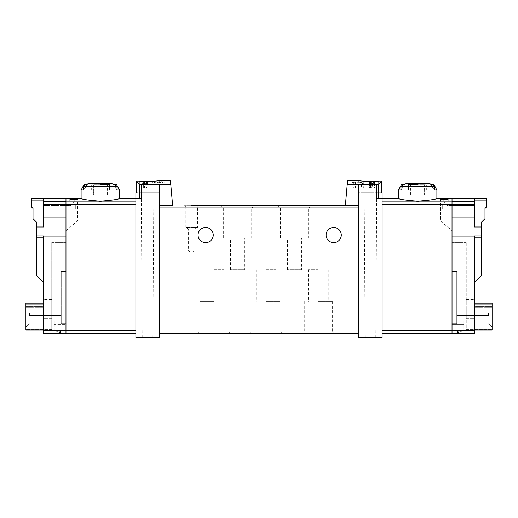 <?xml version="1.0" encoding="UTF-8"?>
<svg xmlns="http://www.w3.org/2000/svg" width="518" height="518" viewBox="0 0 518 518"><rect width="100%" height="100%" fill="white"/><g stroke="black" fill="none" stroke-linecap="round" stroke-linejoin="round"><path stroke-width="0.39" stroke-dasharray="2.59 1.94" d="M370.519 182.122L375.194 181.831L375.194 182.621L369.502 182.122L372.028 181.902L370.519 182.122L370.519 188.099L375.194 188.099L370.519 188.099M347.565 180.51L345.364 205.646L358.592 205.646L358.592 337.49L382.116 337.49L382.116 198.53L382.116 201.884L382.116 198.53L376.301 198.53L378.509 198.53L376.301 198.53L376.301 184.68L378.509 184.117L381.559 181.067L378.645 181.067C371.568 182.323 357.828 180.691 358.359 180.51C357.828 180.691 371.542 182.33 378.645 181.067L378.645 192.838L358.359 192.838L381.559 192.838L378.645 192.838L378.645 181.067M376.301 184.68L347.196 184.719M361.914 182.038L357.899 183.081L351.962 182.478L355.393 181.74L355.393 188.099L351.955 188.099L361.914 188.099L361.914 182.038L361.914 188.099L363.338 188.099L363.338 181.74L363.338 183.391L361.914 183.391M363.338 181.74L361.389 181.74L361.389 188.099L363.338 188.099L363.338 183.391M355.393 182.019L353.38 182.472L356.863 182.822L361.389 181.74M371.956 183.631L371.956 188.099L370.215 188.099L370.215 183.424L371.225 183.132C369.833 183.501 370.072 183.67 371.956 183.631L375.194 182.938L375.194 183.955L374.482 183.955L374.482 183.145L372.474 183.786L369.502 183.424L371.225 182.938L371.225 188.099L369.502 188.099L369.502 182.122M146.562 182.873L147.073 182.873L147.073 183.424L148.025 183.424L147.073 183.637L147.073 184.039L145.649 183.637L146.361 183.113L142.333 183.663L146.562 182.873L146.562 188.099L148.025 188.099L142.333 188.099L146.562 188.099M170.804 184.719L159.408 184.79L159.408 205.646L172.636 205.646L170.435 180.51M159.408 184.79L141.699 184.68L139.491 184.117L139.491 198.53L141.699 198.53L135.884 198.53L135.884 337.49L159.408 337.49L159.408 205.646L159.408 207.071L159.408 205.646L172.636 205.646L159.408 205.646M139.355 181.067L139.355 192.838L159.641 192.838L136.441 192.838L139.355 192.838L139.355 181.067C146.432 182.323 160.172 180.691 159.641 180.51C160.172 180.691 146.458 182.33 139.355 181.067L136.441 181.067L139.491 184.117M143.35 182.122L148.025 181.831L148.025 182.621L142.333 182.122L144.859 181.902L143.35 182.122L143.35 188.099M161.221 181.643L162.251 181.643L162.251 182.472L164.148 182.472L164.148 182.828L162.251 182.828L162.251 183.54L160.826 183.54L160.826 182.828L159.408 182.828L159.408 182.472L160.826 182.472L160.826 181.986L152.765 182.873L152.765 182.472L161.221 181.643L161.221 188.099L164.148 188.099L152.765 188.099L161.221 188.099M474.313 282.595L481.429 275.479L481.429 235.943L474.313 235.943L474.313 333.696L458.663 333.696L474.313 333.696L474.313 330.141L474.313 333.696L452.026 333.696L452.026 198.705L452.026 230.672L452.026 198.705L440.436 198.53M452.026 321.128L452.026 328.004L452.026 321.128L452.026 324.449L452.026 321.128L463.694 321.128L452.026 321.128L463.694 321.128L463.694 326.819L452.026 326.819L452.026 324.449L452.026 326.819L463.694 326.819L463.694 321.128L452.026 321.128M452.026 330.141L452.026 242.398L452.026 330.141L463.694 330.141L457.524 330.141L457.524 332.511L458.605 332.511L463.694 330.141L452.026 330.141L466.252 330.141L466.252 242.398L466.252 330.141L452.026 330.141M452.026 271.568L452.026 323.737L452.026 271.568L456.766 271.568L456.766 323.737L456.766 271.568L452.026 271.568M452.026 219.872L452.026 205.646L452.026 219.872L452.026 205.646L452.026 219.872L440.928 219.872L440.928 199.165L440.928 219.872L440.928 200.978L440.928 219.872L452.026 219.872M448.044 199.165L448.044 205.646L448.044 199.165L440.928 199.165M448.044 200.978L448.044 205.646L448.044 200.978L440.928 200.978M43.687 282.595L36.571 275.479L36.571 235.943L43.687 235.943L43.687 282.595L43.687 235.943L43.687 236.946L65.974 236.946L65.974 217.029L65.974 236.946L43.687 236.946L43.687 333.696L43.687 330.141L43.687 333.696L65.974 333.696L65.974 198.705L77.564 198.53M81.106 198.53C82.252 199.398 88.656 200.278 100.311 201.172C111.972 200.278 118.376 199.398 119.522 198.53M69.956 199.165L69.956 205.646L69.956 199.165L77.072 199.165L77.072 219.872L77.072 199.165M69.956 200.978L69.956 205.646L65.974 205.646L65.974 219.872L65.974 205.646L65.974 219.872L65.974 205.646L69.956 205.646L69.956 200.978L77.072 200.978L77.072 219.872L77.072 200.978M116.459 184.622L113.377 184.622L117.016 189.925L113.377 184.622A70.506 70.506 0 0 1 115.359 185.023L117.016 186.856L117.016 189.925L119.522 189.925M81.106 189.925L83.612 189.925L87.244 184.622L83.612 189.925L83.612 186.856L85.269 185.023A70.506 70.506 0 0 1 87.244 184.622L84.169 184.622M436.894 198.53C435.748 199.398 429.344 200.278 417.689 201.172C406.028 200.278 399.624 199.398 398.478 198.53M433.831 184.622L430.756 184.622L434.388 189.925L430.756 184.622A70.506 70.506 0 0 1 432.731 185.023L434.388 186.856L434.388 189.925L436.894 189.925M398.478 189.925L400.984 189.925L404.623 184.622L400.984 189.925L400.984 186.856L402.641 185.023A70.506 70.506 0 0 1 404.623 184.622L401.541 184.622M60.477 330.141L54.306 330.141L65.974 330.141L65.974 242.398L65.974 330.141L54.306 330.141L54.306 328.004L65.974 328.004L54.306 328.004L54.306 321.128L54.306 330.141L59.395 332.511L60.477 332.511L60.477 330.141L54.306 330.141L59.395 332.511L60.477 332.511L60.477 330.141M135.884 204.144L135.884 330.374L135.884 204.144L65.974 204.144L65.974 217.029L43.687 217.029L65.974 217.029L43.687 217.029L43.687 204.144L65.974 204.144L65.974 201.884L135.884 201.884M135.884 333.696L135.884 330.374L135.884 333.696L65.974 333.696L65.974 330.374L135.884 330.374M147.546 192.838L153.833 192.838L147.546 192.838M136.441 181.067L136.441 192.838L135.884 192.838M198.77 205.646L184.544 205.646L198.77 205.646L197.487 206.928L185.826 206.928L197.487 206.928L197.487 227.46L185.826 227.46L197.487 227.46L194.975 228.911L188.332 228.911L194.975 228.911L194.975 250.699L188.332 250.699L194.975 250.699L191.654 252.616L188.332 250.699L188.332 228.911L185.826 227.46L185.826 206.928L184.544 205.646M311.169 205.646L277.972 205.646L311.169 205.646L308.599 208.217L280.536 208.217L308.599 208.217L308.599 237.898L280.536 237.898L308.599 237.898M254.26 205.646L221.056 205.646L254.26 205.646L251.69 208.217L223.627 208.217L251.69 208.217L251.69 237.898L223.627 237.898L251.69 237.898M159.408 333.696L159.408 207.071L159.408 333.696L358.592 333.696L358.592 207.071L358.592 333.696M381.559 181.067L381.559 192.838L382.116 192.838M456.766 315.436L456.766 313.066L456.766 315.436L456.766 313.066L456.766 315.436L488.545 315.436L456.766 315.436L488.545 315.436L488.545 313.066L456.766 313.066L488.545 313.066L488.545 315.436L456.766 315.436M382.116 204.144L382.116 333.696L382.116 201.884L382.116 204.144L452.026 204.144L452.026 201.308L452.026 205.361L447.053 205.361A0.473 0.473 0 0 1 446.587 204.798A0.473 0.473 0 0 0 447.053 205.361L452.026 205.361L452.026 198.653L452.026 202.214L452.026 198.653L445.933 198.653L445.933 202.214L452.026 202.214L443.253 202.104L445.933 202.214L445.933 198.705M474.313 330.374L452.026 330.374L452.026 333.696L382.116 333.696M358.592 184.79L358.592 207.071L358.592 205.646L345.364 205.646L358.592 205.646M213.947 333.696L197.345 333.696L213.947 333.696M266.116 333.696L249.514 333.696L266.116 333.696M318.285 333.696L301.683 333.696L318.285 333.696M213.235 235.049A7.589 7.589 0 0 0 205.646 227.46A7.589 7.589 0 0 0 198.057 235.049A7.589 7.589 0 0 0 205.646 242.638A7.589 7.589 0 0 0 213.235 235.049M341.284 235.049A7.589 7.589 0 0 0 333.696 227.46A7.589 7.589 0 0 0 326.107 235.049A7.589 7.589 0 0 0 333.696 242.638A7.589 7.589 0 0 0 341.284 235.049M318.285 269.671L308.32 269.671L318.285 269.671M318.285 301.444L332.316 301.444L318.285 301.444M318.285 331.125L332.316 331.125L318.285 331.125M266.116 269.671L276.075 269.671L266.116 269.671M266.116 301.444L280.147 301.444L266.116 301.444M266.116 331.125L280.147 331.125L266.116 331.125M213.947 269.671L223.905 269.671L213.947 269.671M213.947 301.444L199.916 301.444L213.947 301.444M213.947 331.125L199.916 331.125L213.947 331.125M244.774 237.898L230.542 237.898L244.774 237.898L244.774 269.671L230.542 269.671L244.774 269.671M301.683 237.898L287.458 237.898L301.683 237.898L301.683 269.671L287.458 269.671L301.683 269.671M370.454 337.49L375.79 337.49L370.454 337.49M463.694 328.004L463.694 321.128L463.694 328.004L452.026 328.004L463.694 328.004L463.694 330.141L457.524 330.141L457.524 332.511L458.605 332.511L463.694 330.141L463.694 328.004M456.766 323.737L452.026 323.737L456.766 323.737M488.545 313.066L456.766 313.066L488.545 313.066L488.545 315.436L488.545 313.066M370.454 192.838L364.167 192.838L370.454 192.838M147.546 337.49L152.881 337.49L147.546 337.49M141.699 184.68L141.699 198.53L135.884 198.53L139.491 198.53M54.306 321.128L65.974 321.128L65.974 324.449L65.974 321.128L54.306 321.128L54.306 324.449L54.306 321.128L65.974 321.128L54.306 321.128M54.306 324.449L54.306 326.819L65.974 326.819L65.974 324.449L65.974 326.819L54.306 326.819L54.306 324.449L65.974 324.449L54.306 324.449M65.974 323.737L65.974 271.568L65.974 323.737L61.234 323.737L65.974 323.737M65.974 198.705L65.974 230.672L77.564 220.946L77.564 198.705L77.564 220.946L65.974 230.672L65.974 198.705M61.234 271.568L65.974 271.568L61.234 271.568L61.234 323.737L61.234 271.568M61.234 315.436L61.234 313.066L61.234 315.436L61.234 313.066L61.234 315.436L29.455 315.436L61.234 315.436L29.455 315.436L29.455 313.066L61.234 313.066L29.455 313.066L29.455 315.436L61.234 315.436M29.455 313.066L61.234 313.066L29.455 313.066L29.455 315.436L29.455 313.066M407.323 183.521L428.049 183.521M417.689 183.521L407.653 183.521L417.689 183.521M417.689 190.015L408.443 190.015L417.689 190.015M89.951 183.521L110.677 183.521M100.311 183.521L110.347 183.521L100.311 183.521M100.311 190.015L109.557 190.015L100.311 190.015M417.689 184.732L410.366 184.732L417.689 184.732M411.085 184.732L424.294 184.732L411.085 184.732L411.085 194.93L410.67 194.93L411.085 194.93L411.085 184.732M424.294 184.732L424.708 184.732L424.294 184.732L424.294 194.93L411.085 194.93L424.294 194.93L424.294 184.732M417.689 184.965L408.676 184.965L417.689 184.965M100.311 184.732L107.634 184.732L100.311 184.732M93.706 184.732L106.915 184.732L93.706 184.732L93.706 194.93L93.292 194.93L93.706 194.93L93.706 184.732M106.915 184.732L107.33 184.732L106.915 184.732L106.915 194.93L93.706 194.93L106.915 194.93L106.915 184.732M100.311 184.965L109.324 184.965L100.311 184.965M424.294 194.93L424.708 194.93L424.294 194.93M106.915 194.93L107.33 194.93L106.915 194.93M440.436 198.705L440.436 220.946L452.026 230.672L440.436 220.946L440.436 198.705M452.026 205.646L448.044 205.646L452.026 205.646M65.974 219.872L77.072 219.872L65.974 219.872M65.974 205.646L69.956 205.646L65.974 205.646M144.522 181.805L144.522 188.099M144.859 181.902L144.859 188.099M148.025 181.831L148.025 182.621M147.313 182.621L147.313 182.278M147.073 182.873L147.073 183.424M147.073 183.637L147.073 184.039M146.361 184.039L146.361 183.637M152.765 182.472L152.765 182.873M162.251 181.643L162.251 182.472M164.148 182.472L164.148 182.828M162.251 182.828L162.251 183.54M160.826 183.54L160.826 182.828M159.408 182.828L159.408 182.472M160.826 182.472L160.826 181.986M355.393 181.74L355.393 188.099L353.38 188.099L361.389 188.099M369.502 182.278L369.502 188.099L374.482 188.099L374.482 182.122M371.691 181.805L371.691 188.099M372.028 181.902L372.028 188.099M374.482 181.831L374.482 182.621M375.194 181.831L375.194 188.099L374.482 188.099L374.482 182.278M374.482 183.145L374.482 183.955M371.225 182.938L371.225 188.099L370.215 188.099M374.216 182.938L374.216 188.099L375.194 188.099L375.194 183.955M371.956 188.099L374.216 188.099M474.313 303.108L474.313 299.546L474.313 304.053L474.313 303.108L492.1 303.108L492.1 329.189L474.313 329.189L474.313 304.053L474.313 329.189M483.1 303.108L483.799 303.108L483.1 303.108L483.1 304.053L483.799 304.053L466.252 304.053L466.252 299.546L466.252 304.053L483.1 304.053L483.1 303.108M492.1 325.874L492.1 306.429L492.1 325.874L474.313 325.874L474.313 326.819L474.313 307.375L474.313 325.874L492.1 325.874M474.313 330.141L492.1 330.141L474.313 330.141L492.1 330.141L492.1 329.189M458.663 333.696L457.239 333.696L458.663 333.696L458.663 330.141L458.663 333.696M466.252 318.758L466.252 309.745L466.252 318.758L466.252 309.745L466.252 318.758L474.313 318.758L474.313 309.745L474.313 318.758L474.313 309.745L474.313 318.758L466.252 318.758M481.429 235.943L481.429 222.241L484.984 218.687L484.984 208.489L486.169 207.304L486.169 198.53M481.429 226.988L474.313 226.988L474.313 217.029L452.026 217.029L452.026 236.946L452.026 217.029L474.313 217.029L474.313 198.653L474.313 226.988L474.313 198.653L486.169 198.653M474.313 198.938L452.026 198.938L452.026 208.916L442.683 208.916L442.683 205.361L444.981 202.195L442.683 205.361L442.683 208.916L452.026 208.916L452.026 201.308L474.313 201.308L474.313 205.361L452.026 205.361L452.026 208.916L452.026 205.361L474.313 205.361L452.026 205.361L474.313 205.361L474.313 201.308M443.253 198.705L443.253 202.104L443.253 198.549L445.933 198.653M444.981 202.195L442.683 205.361L442.683 208.916L452.026 208.916L442.683 208.916L442.683 205.361L444.981 202.195A0.945 0.945 0 0 1 445.752 201.806L447.112 202.085L446.587 204.798A0.473 0.473 0 0 0 447.053 205.361A0.473 0.473 0 0 1 446.587 204.798L447.112 202.085L445.752 201.806A0.945 0.945 0 0 0 444.981 202.195A0.945 0.945 0 0 1 445.752 201.806A0.945 0.945 0 0 0 444.981 202.195M446.587 204.798L447.112 202.085L445.752 201.806L447.112 202.085L446.587 204.798M474.313 217.029L452.026 217.029L452.026 204.144L474.313 204.144M382.116 330.374L452.026 330.374L452.026 236.946L474.313 236.946M492.1 306.429L474.313 306.429L474.313 307.375L474.313 306.429L492.1 306.429M492.1 326.819L474.313 326.819L492.1 326.819L487.36 323.025L492.1 326.819L474.313 326.819L492.1 326.819L487.36 323.025L474.313 323.025L487.36 323.025L492.1 326.819L474.313 326.819L492.1 326.819M487.36 323.025L474.313 323.025L487.36 323.025M466.252 309.745L474.313 309.745L466.252 309.745M466.252 242.398L452.026 242.398L466.252 242.398M466.252 329.668L492.1 329.668L466.252 329.668M457.239 330.141L457.239 333.696L457.239 330.141M466.252 299.546L474.313 299.546L466.252 299.546M483.799 303.108L483.799 304.053L483.799 303.108M43.687 303.108L43.687 299.546L43.687 304.053L43.687 303.108L25.9 303.108L25.9 304.053L43.687 304.053L43.687 329.189L43.687 304.053M43.687 330.141L43.687 329.189L43.687 330.141L25.9 330.141L25.9 329.668L25.9 330.141L43.687 330.141L25.9 330.141L25.9 304.053M34.9 303.108L34.201 303.108L34.9 303.108L34.9 304.053L34.201 304.053L51.748 304.053L51.748 299.546L51.748 304.053L34.9 304.053L34.9 303.108M25.9 325.874L25.9 306.429L25.9 325.874L43.687 325.874L43.687 326.819L43.687 307.375L43.687 325.874L25.9 325.874M59.337 333.696L43.687 333.696L60.761 333.696L59.337 333.696L59.337 330.141L60.761 330.141L51.748 330.141L51.748 242.398L51.748 330.141L59.337 330.141L59.337 333.696M51.748 318.758L51.748 309.745L51.748 318.758L51.748 309.745L51.748 318.758L43.687 318.758L43.687 309.745L43.687 318.758L43.687 309.745L43.687 318.758L51.748 318.758M51.748 330.141L65.974 330.141L51.748 330.141M72.067 198.653L72.067 202.214L65.974 202.214L65.974 198.653L74.747 198.549L74.747 202.104L72.067 202.214L65.974 202.214L65.974 198.653L65.974 205.361L70.947 205.361A0.473 0.473 0 0 0 71.413 204.798A0.473 0.473 0 0 1 70.947 205.361L65.974 205.361L65.974 198.938L43.687 198.938L43.687 205.361L65.974 205.361L65.974 208.916L75.317 208.916L75.317 205.361L73.019 202.195L75.317 205.361L75.317 208.916L65.974 208.916L65.974 201.308L65.974 208.916L65.974 205.361L43.687 205.361L65.974 205.361L43.687 205.361L43.687 201.308L65.974 201.308L65.974 201.884L43.687 201.884L43.687 204.144M31.831 198.53L43.687 198.653L43.687 200.071L43.687 198.938M72.067 198.705L72.067 202.214L74.747 202.104L74.747 198.705M73.019 202.195L75.317 205.361L75.317 208.916L65.974 208.916L75.317 208.916L75.317 205.361L73.019 202.195A0.945 0.945 0 0 0 72.248 201.806L70.888 202.085L71.413 204.798A0.473 0.473 0 0 1 70.947 205.361A0.473 0.473 0 0 0 71.413 204.798L70.888 202.085L72.248 201.806A0.945 0.945 0 0 1 73.019 202.195A0.945 0.945 0 0 0 72.248 201.806A0.945 0.945 0 0 1 73.019 202.195M71.413 204.798L70.888 202.085L72.248 201.806L70.888 202.085L71.413 204.798M43.687 236.946L65.974 236.946L65.974 330.374L43.687 330.374M43.687 201.308L43.687 201.884M31.831 198.653L31.831 207.304L33.016 208.489L33.016 218.687L36.571 222.241L36.571 226.988L43.687 226.988L43.687 200.071L43.687 217.029M36.571 235.943L36.571 226.988M25.9 306.429L43.687 306.429L43.687 307.375L43.687 306.429L25.9 306.429M25.9 326.819L43.687 326.819L25.9 326.819L30.64 323.025L25.9 326.819L43.687 326.819L25.9 326.819L30.64 323.025L43.687 323.025L30.64 323.025L25.9 326.819L43.687 326.819L25.9 326.819M30.64 323.025L43.687 323.025L30.64 323.025M51.748 309.745L43.687 309.745L51.748 309.745M51.748 242.398L65.974 242.398L51.748 242.398M51.748 329.668L25.9 329.668L51.748 329.668M60.761 330.141L60.761 333.696L60.761 330.141M51.748 299.546L43.687 299.546L51.748 299.546M34.201 303.108L34.201 304.053L34.201 303.108M83.612 186.856L117.016 186.856M400.984 186.856L434.388 186.856M474.313 201.884L382.116 201.884M378.509 184.117L378.509 198.53M358.592 207.071L159.408 207.071M463.694 324.449L452.026 324.449L463.694 324.449M402.641 185.023L432.731 185.023M417.689 184.453L408.443 184.453L417.689 184.453M85.269 185.023L115.359 185.023M100.311 184.453L109.557 184.453L100.311 184.453M357.899 183.081L357.899 188.099M356.863 182.822L356.863 188.099M372.474 183.786L372.474 188.099M481.429 237.225L474.313 237.225M486.169 200.071L474.313 200.071M492.1 304.053L474.313 304.053M492.1 307.375L474.313 307.375L492.1 307.375M36.571 237.225L43.687 237.225M31.831 200.071L43.687 200.071M25.9 329.189L43.687 329.189M25.9 307.375L43.687 307.375L25.9 307.375M308.32 269.671L308.32 301.444M328.244 269.671L328.244 301.444M304.254 301.444L304.254 331.125L301.683 333.696M332.316 301.444L332.316 331.125L334.881 333.696M256.157 269.671L256.157 301.444M276.075 269.671L276.075 301.444M252.085 301.444L252.085 331.125L249.514 333.696M280.147 301.444L280.147 331.125L282.711 333.696M203.988 269.671L203.988 301.444M223.905 269.671L223.905 301.444M199.916 301.444L199.916 331.125L197.345 333.696M227.978 301.444L227.978 331.125L230.542 333.696M223.627 237.898L223.627 208.217L221.056 205.646M280.536 237.898L280.536 208.217L277.972 205.646M230.542 269.671L230.542 237.898M287.458 269.671L287.458 237.898M375.79 337.49L376.735 192.838M365.119 337.49L364.167 192.838M358.359 180.51L358.359 192.838M159.641 180.51L159.641 192.838M152.881 337.49L153.833 192.838M142.21 337.49L141.265 192.838M426.936 190.015L426.936 184.453L427.719 183.521M408.443 190.015L408.443 184.453L407.653 183.521M109.557 190.015L109.557 184.453L110.347 183.521M91.064 190.015L91.064 184.453L90.281 183.521M410.366 184.732L408.676 184.965L408.676 190.015M425.013 184.732L426.696 184.965L426.696 190.015M92.987 184.732L91.304 184.965L91.304 190.015M107.634 184.732L109.324 184.965L109.324 190.015M410.67 194.93L410.67 184.732M424.708 194.93L424.708 184.732M93.292 194.93L93.292 184.732M107.33 194.93L107.33 184.732M351.955 182.478L351.955 188.099M353.38 182.472L353.38 188.099M369.502 183.424L369.502 188.099M443.253 202.091L452.026 202.091M74.747 202.091L65.974 202.091"/><path stroke-width="0.78" d="M347.196 184.719L358.592 184.79L358.592 205.646L345.364 205.646L347.565 180.51L358.359 180.51M358.592 184.79L376.301 184.68L376.301 198.53L382.116 198.53L382.116 337.49L358.592 337.49L358.592 205.646M378.645 181.067C371.568 182.323 357.828 180.691 358.359 180.51C357.828 180.691 371.542 182.33 378.645 181.067L381.559 181.067L378.509 184.117L376.301 184.68M159.408 184.79L141.699 184.68L139.491 184.117L136.441 181.067L136.441 192.838L135.884 192.838L135.884 337.49L159.408 337.49L159.408 205.646L172.636 205.646L170.804 184.719L159.408 184.79L159.408 205.646M159.641 180.51L170.435 180.51L170.804 184.719M139.355 181.067C146.432 182.323 160.172 180.691 159.641 180.51C160.172 180.691 146.458 182.33 139.355 181.067L136.441 181.067M433.831 184.622L436.894 189.925L434.388 189.925L434.388 186.856L432.731 185.023A70.506 70.506 0 0 0 430.756 184.622L433.831 184.622A71.141 71.141 0 0 0 428.049 183.521L407.323 183.521A71.141 71.141 0 0 0 401.541 184.622L404.623 184.622A70.506 70.506 0 0 0 402.641 185.023L400.984 186.856L400.984 189.925L398.478 189.925L398.478 198.53C399.643 199.398 406.041 200.278 417.683 201.172C429.331 200.278 435.735 199.398 436.894 198.53L452.026 198.705L452.026 333.696L382.116 333.696M448.044 199.165L448.044 200.978L448.044 199.165L440.928 199.165L440.928 200.978L440.928 199.165M43.687 204.144L65.974 204.144L65.974 217.029L43.687 217.029L43.687 201.884L65.974 201.884L65.974 204.144L65.974 198.705L81.106 198.53C82.265 199.398 88.669 200.278 100.317 201.172C111.959 200.278 118.357 199.398 119.522 198.53L141.699 198.53L141.699 184.68M69.956 200.978L69.956 199.165L69.956 200.978L77.072 200.978L77.072 199.165L77.072 200.978M69.956 199.165L77.072 199.165M119.522 189.925L117.016 189.925L117.016 186.856L115.359 185.023A70.506 70.506 0 0 0 113.377 184.622L116.459 184.622L119.522 189.925L119.522 198.53M116.459 184.622A71.141 71.141 0 0 0 110.677 183.521L89.951 183.521A71.141 71.141 0 0 0 84.169 184.622L87.244 184.622A70.506 70.506 0 0 0 85.269 185.023L83.612 186.856L83.612 189.925L81.106 189.925L81.106 198.53M448.044 200.978L440.928 200.978M191.654 205.646L345.364 205.646L191.654 205.646M381.559 181.067L381.559 192.838L382.116 192.838L382.116 198.53L398.478 198.53M198.057 235.049A7.589 7.589 0 0 1 209.44 228.477A7.589 7.589 0 0 1 209.44 241.621A7.589 7.589 0 0 1 198.057 235.049M326.107 235.049A7.589 7.589 0 0 1 337.49 228.477A7.589 7.589 0 0 1 337.49 241.621A7.589 7.589 0 0 1 326.107 235.049M358.592 333.696L159.408 333.696M135.884 204.144L65.974 204.144L65.974 333.696L135.884 333.696M474.313 236.946L474.313 330.374L452.026 330.374L452.026 236.946L474.313 236.946L474.313 235.943L481.429 235.943L481.429 275.479L474.313 282.595M474.313 330.374L474.313 333.696L452.026 333.696L452.026 330.374L382.116 330.374M474.313 330.141L492.1 330.141L492.1 303.108L474.313 303.108M443.253 198.549L486.169 198.53L474.313 198.938L443.253 198.705M474.313 198.938L474.313 201.308L452.026 201.308L452.026 217.029L474.313 217.029L474.313 204.144L382.116 204.144M474.313 201.308L474.313 204.144M486.169 198.653L486.169 207.304L484.984 208.489L484.984 218.687L481.429 222.241L481.429 226.988L474.313 226.988L474.313 217.029M481.429 235.943L481.429 226.988M43.687 330.374L65.974 330.374L65.974 333.696L43.687 333.696L43.687 236.946L65.974 236.946L65.974 330.374L135.884 330.374M43.687 282.595L36.571 275.479L36.571 235.943L43.687 235.943L43.687 236.946M43.687 330.141L25.9 330.141L25.9 303.108L43.687 303.108M31.831 198.653L74.747 198.53L65.974 198.938L31.831 198.653L31.831 200.071L43.687 200.071M135.884 201.884L65.974 201.884L65.974 201.308L43.687 201.308L43.687 198.938M43.687 201.884L43.687 201.308M43.687 217.029L43.687 226.988L36.571 226.988L36.571 235.943M36.571 226.988L36.571 222.241L33.016 218.687L33.016 208.489L31.831 207.304L31.831 200.071M117.016 186.856L83.612 186.856M434.388 186.856L400.984 186.856M474.313 201.884L382.116 201.884M378.509 184.117L378.509 198.53M358.592 207.071L159.408 207.071M139.491 184.117L139.491 198.53M432.731 185.023L402.641 185.023M115.359 185.023L85.269 185.023M481.429 237.225L474.313 237.225M486.169 200.071L474.313 200.071M492.1 304.053L474.313 304.053M492.1 329.189L474.313 329.189M36.571 237.225L43.687 237.225M25.9 304.053L43.687 304.053M25.9 329.189L43.687 329.189M84.169 184.622L81.106 189.925M436.894 189.925L436.894 198.53M401.541 184.622L398.478 189.925"/></g></svg>
